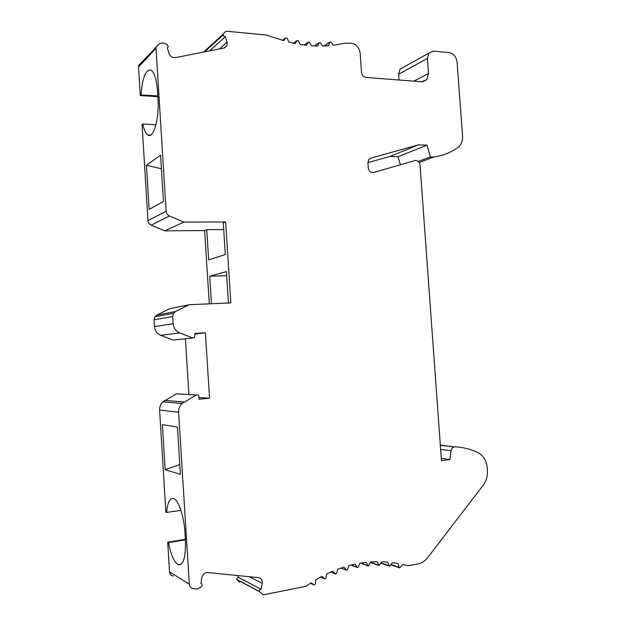 <?xml version="1.0" encoding="UTF-8"?>
<svg xmlns="http://www.w3.org/2000/svg" width="626" height="626" viewBox="0 0 626 626"><rect width="100%" height="100%" fill="white"/><g stroke="black" fill="none" stroke-linecap="round" stroke-linejoin="round"><path stroke-width="0.94" d="M198.896 397.51L209.546 398.222L199.005 399.2L198.833 396.415C198.505 395.014 197.683 394.544 196.368 395.006L182.025 403.52C179.623 405.906 178.488 408.809 178.621 412.229L189.31 584.183L169.536 571.874L167.713 542.171L168.496 542.585L185.406 539.823M196.368 395.006L176.501 393.809L162.846 401.822C160.561 404.067 159.481 406.798 159.599 410.022L165.867 512.099L166.641 512.444L180.93 510.323M168.496 542.585C170.89 554.761 174.091 562.125 178.081 564.668C183.481 565.63 185.906 557.156 185.374 539.236L184.975 532.875C184.075 516.771 178.77 500.643 174.005 498.656C170.1 497.357 167.651 501.95 166.641 512.444M165.162 469.711L162.384 424.616L177.44 427.049L180.374 474.344L165.162 469.711L179.764 464.57M157.885 96.662L140.294 95.598L138.542 67.005L155.999 48.265L166.133 211.228L147.971 220.665L142.079 124.684L142.791 124.073L155.96 124.684M141.202 62.78L138.698 65.48L138.542 67.005M205.398 50.487L203.286 52.107M418.293 161.485L430.445 156.907L433.857 157.032C442.527 155.725 450.438 152.658 457.575 147.83L458.78 146.86C461.55 144.121 462.81 140.467 462.559 135.905L457.066 62.021C456.244 56.716 453.592 53.578 449.116 52.623L433.568 51.129L428.904 53.077L427.401 58.437L398.621 74.251L399.036 80.011M398.621 74.251L400.084 69.134L403.457 67.256M397.995 156.727L426.963 145.185L418.575 144.833L389.904 156.453L397.995 156.727L400.405 164.755M389.904 156.453L367.9 162.643M239.758 582.18L236.401 579.199L238.052 577.109L238.31 575.63M173.238 576.069C171.047 575.63 169.818 574.23 169.536 571.874M167.713 542.171L185.374 539.283M185.406 338.76L188.895 394.552M194.905 334.049L205.398 332.813L194.866 333.439L194.647 337.461L192.777 337.97L179.74 332.922C175.796 331.185 173.59 328.102 173.12 323.689L154.481 326.631C154.919 330.794 157.016 333.689 160.765 335.325L173.159 340.067L174.568 339.918M154.481 326.631L154.059 319.847L172.674 316.49L173.488 313.297L175.452 311.521L189.029 304.745L169.638 308.751L156.711 315.168L154.849 316.834L154.059 319.847M209.287 303.845L204.624 230.556L164.802 230.83L151.179 225.157C149.27 224.257 148.198 222.762 147.971 220.665M440.328 445.047L454.116 446.964C452.488 447.504 451.487 448.772 451.119 450.767L449.851 459.547L441.291 458.334M455.024 446.815C463.177 447.23 470.924 449.225 478.264 452.801C483.483 455.658 486.465 460.579 487.192 467.583L487.411 470.564C487.732 476.081 486.355 480.932 483.272 485.127L427.738 557.555C425.007 561.045 421.721 563.197 417.878 564.026L408.301 565.661L402.753 564.652L399.803 567.946L399.091 567.297L398.261 563.635L392.408 562.641L389.583 566.225L388.887 565.654L387.776 562.093L381.758 561.71L379.09 565.575L377.008 561.655L370.882 561.898L368.378 566.021L366.053 562.336L359.84 563.212L358.377 566.937L357.532 567.579L354.973 564.151L348.721 565.669L347.516 569.527L346.624 570.263L343.846 567.109L337.617 569.277L336.678 573.236L335.739 574.058L332.766 571.217L326.592 574.011L325.943 578.048L324.957 578.972L321.811 576.452L315.754 579.879L315.402 583.956L314.377 584.974L311.083 582.798L305.864 586.351L264.375 594.614L263.045 594.669L259.524 591.523C259.36 590.185 259.892 589.442 261.136 589.285L262.263 583.354C262.529 580.169 261.285 578.275 258.522 577.673L207.511 572.516C204.608 572.688 202.746 574.316 201.916 577.399L200.938 583.534C202.143 583.941 202.425 584.786 201.775 586.077L200.969 587.149L197.167 588.988L193.207 588.62C190.907 588.166 189.608 586.687 189.31 584.183M261.245 589.301L238.052 577.109M203.724 52.021L223.646 33.749C224.429 32.028 225.783 31.222 227.707 31.323L266.41 35.04L283.688 40.612L285.769 37.889L287.287 38.319L288.735 42.028L295.175 43.538L296.967 40.604L298.477 40.893L300.183 44.477L306.544 45.369L308.07 42.2L309.534 42.388L311.482 45.831L317.726 46.113L318.994 42.701L320.395 42.826L322.554 46.089L328.642 45.768L329.636 42.145L330.958 42.216L333.322 45.283L344.3 43.288L351.382 43.217C356.382 44.258 359.316 47.584 360.193 53.194L361.554 72.506C362 75.323 363.456 76.959 365.928 77.428L421.588 81.763L426.697 79.643L422.558 81.771M449.851 459.547L441.471 460.736L420.038 165.092C419.397 161.798 417.683 160.295 414.889 160.585L373.683 172.455C370.741 172.784 368.941 171.242 368.26 167.846L367.892 162.611L368.925 159.286L370.584 158.229L418.575 144.833M228.451 302.992L226.432 271.614L209.694 276.207L226.69 275.69M223.725 229.585L206.736 229.695L208.661 259.884L225.329 254.532L223.294 222.934L225.634 221.98L183.833 222.089L169.505 216.009C167.494 215.047 166.367 213.45 166.133 211.228M183.833 222.089L164.802 230.83M157.846 95.942L140.999 94.925C142.509 77.201 145.913 68.954 151.195 70.167C154.552 72.796 156.688 80.042 157.588 91.889L157.971 98.032C159.45 118.517 153.456 139.379 147.869 135.005C145.756 133.581 144.058 129.934 142.791 124.073M140.999 94.925L140.294 95.598M149.16 209.389L163.433 201.455L160.561 155.178L146.445 165.217L149.16 209.389M161.406 168.785L146.445 165.217M211.455 303.751L209.694 276.207M138.698 65.48L159.427 43.64L163.065 42.951L166.993 44.344L168.347 46.919L167.267 47.803L169.09 53.539C170.35 56.528 172.447 57.889 175.397 57.631L224.147 47.983L226.988 45.635L224.366 47.928M426.963 145.185L430.445 156.907M433.857 157.032L419.177 162.51M204.671 51.833L223.38 34.712C223.412 36.065 224.061 36.715 225.337 36.66L209.663 50.847M427.401 58.437L428.505 73.492L426.697 79.643M205.398 332.813L209.546 398.222M206.736 229.695L204.624 230.556M225.337 36.66L227.074 42.224L226.988 45.635M223.646 33.749L223.412 34.547L204.483 51.872M156.164 46.645L155.999 48.265M225.634 221.98L230.853 302.882L189.029 304.745M173.12 323.689L172.674 316.49M159.599 410.022L178.621 412.229M451.119 450.767L440.649 449.429M262.263 583.354L249.297 576.742M179.74 332.922L160.765 335.325M381.101 562.876L388.887 565.654M324.503 578.784L320.606 577.102M296.967 40.604L293.524 43.186M156.711 315.168L175.452 311.521M285.769 37.889L282.662 40.299M335.215 573.823L330.88 572.031M169.505 216.009L151.179 225.157M391.164 564.503L399.091 567.297M313.994 584.84L310.433 583.213M370.694 562.281L378.401 565.082M356.906 567.219L351.178 565.035M318.939 42.826L314.463 46.003M164.771 400.405L184.052 402.009M346.045 569.965L341.123 568.009M329.55 42.357L324.26 46.034M428.505 73.492L413.817 81.161M308.047 42.247L304.166 45.08M454.515 446.886L440.344 445.18M367.72 565.599L360.85 563.048M192.777 337.97L173.159 340.067M227.074 42.224L219.554 48.891M259.524 591.523L236.401 579.199M259.579 591.695L236.456 579.355M369.825 158.55L370.584 158.229M389.161 566.068L380.952 563.142M154.849 316.834L173.488 313.297M150.569 135.114L147.869 135.005M378.644 565.419L370.592 562.492M335.254 573.862L330.849 572.039M357.063 567.406L350.99 565.082M329.636 42.145L324.033 46.042M318.994 42.701L314.354 46.003M454.116 446.964L440.352 445.305M428.904 53.077L400.084 69.134M308.07 42.2L304.134 45.072M162.846 401.822L182.025 403.52M367.924 565.857L360.513 563.103M346.147 570.075L341.029 568.048M261.136 589.285L237.943 577.094M399.388 567.798L390.953 564.816M178.081 564.668L181.43 564.081"/></g></svg>
